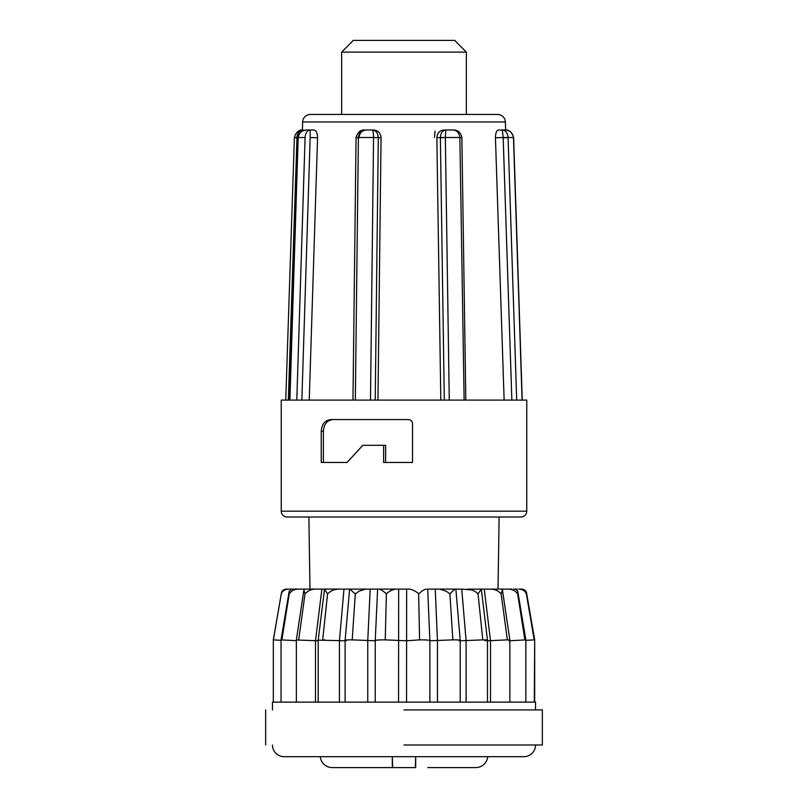<?xml version="1.0" encoding="UTF-8"?>
<svg xmlns="http://www.w3.org/2000/svg" width="808" height="808" viewBox="0 0 808 808"><rect width="100%" height="100%" fill="white"/><g stroke="black" fill="none" stroke-linecap="round" stroke-linejoin="round"><path stroke-width="1.21" d="M302.647 121.968A7.797 7.797 0 0 1 310.434 114.443L497.566 114.443A7.797 7.797 0 0 1 505.354 121.968L302.647 121.968L302.333 131.017M287.082 517.019A5.848 5.848 0 0 1 281.245 511.171L526.755 511.171A5.848 5.848 0 0 1 520.918 517.019L287.082 517.019M535.532 744.996A11.696 11.696 0 0 1 523.837 756.692L284.163 756.692A11.696 11.696 0 0 1 272.468 744.996M415.696 767.257L415.696 756.692L415.342 767.6L332.29 767.6A12.08 12.08 0 0 1 320.271 756.692M427.735 767.6L475.71 767.6A12.08 12.08 0 0 0 487.729 756.692L512.343 756.692M440.815 400.101L436.855 137.784C437.259 133.047 439.653 130.452 444.036 129.987L451.086 129.987M504.131 400.101L495.445 137.784C495.556 133.047 496.526 130.452 498.364 129.987L500.98 129.987M526.755 511.171L526.755 400.101L281.245 400.101L281.245 511.171M404 419.584L408.303 419.584C410.777 419.756 412.191 421.059 412.514 423.483L412.514 462.459L383.638 462.459L383.638 445.309L362.822 445.309L347.066 462.459L321.241 462.459L321.241 431.28C321.847 424.049 325.038 420.16 330.836 419.584L404 419.584M341.643 52.096L353.338 40.4L454.662 40.4L466.357 52.096L341.643 52.096L341.643 114.443M466.357 52.096L466.357 114.443M377.851 589.113L349.622 589.113L345.107 640.35L345.107 702.132M426.462 589.113C424.331 589.385 421.726 591.001 418.645 593.961L418.291 593.405C415.039 590.85 412.07 589.416 409.393 589.113L378.74 589.113C380.8 589.396 383.346 591.012 386.375 593.961L387.012 593.133C390.224 590.749 393.142 589.406 395.748 589.113M498.031 589.103L499.112 517.019M309.151 589.113L309.969 589.113L308.888 517.019M273.316 702.132L273.316 639.865L281.346 593.405C281.76 590.85 283.396 589.416 286.274 589.113L290.314 589.113M296.354 640.673L281.043 639.896L289.173 591.325L291.678 589.113L297.576 589.113L286.274 589.113M318.211 640.784L296.354 639.986L303.899 589.911L304.737 589.113L309.292 589.113L291.678 589.113M345.107 640.784L318.211 640.148L324.513 589.173L327.462 589.113L304.737 589.113M511.787 589.113L497.274 589.113L501.687 589.113L502.414 589.81L501.152 593.961L507.363 639.875L487.487 640.784M501.152 593.961C498.9 591.284 495.89 589.678 492.112 589.173L484.275 589.113L490.506 640.784L490.506 702.132M365.61 589.113L359.035 591.163L355.308 593.961L349.803 589.113L350.844 589.113L338.077 589.113L334.249 589.81C331.3 590.82 329.078 592.203 327.563 593.961L324.513 589.173M322.675 639.875L327.563 593.961M484.8 640.784C488.941 640.138 488.274 639.835 482.8 639.875L460.207 640.784M484.275 589.113L478.568 589.113L481.295 589.113L478.053 593.961C476.589 592.264 474.447 590.911 471.63 589.911L461.732 589.113L466.105 640.784L466.105 702.132M461.732 589.113L455.641 589.113C454.51 589.385 452.601 591.001 449.915 593.961L452.854 639.875L429.725 640.784C430.038 640.138 426.654 639.835 419.584 639.875L406.535 640.784L385.254 639.875C378.215 639.835 374.942 640.138 375.437 640.784L352.197 639.875L355.308 593.961M449.915 593.961L446.481 591.325L439.673 589.113L435.249 589.113L437.461 640.784L437.461 702.132M385.254 639.875L386.375 593.961M398.556 702.132L398.667 589.113M406.535 702.132L406.646 589.113M507.363 639.875L509.868 640.007L509.868 702.132M515.423 589.113L517.736 591.163L517.625 593.961L524.897 639.875L525.836 639.896L525.836 702.132M534.684 702.132L534.684 639.865L534.3 702.132M324.079 639.865L324.877 639.865M534.755 702.132L273.811 702.132M404 709.919L542.35 709.919L404 709.919M404 744.996L542.35 744.996L404 744.996M392.304 767.257L392.304 756.692L392.658 767.6L333.856 767.6M301.859 400.101L310.151 137.784L310.161 129.987L306.818 129.987L313.928 129.987C316.201 130.442 317.413 133.047 317.564 137.784L309.242 400.101M359.025 137.784C359.479 133.047 361.893 130.452 366.256 129.987L373.599 129.987C378.144 130.442 380.629 133.047 381.053 137.784L377.962 400.101M375.225 400.101L378.296 137.784L381.053 137.784M378.296 137.512L373.569 137.643L378.296 137.512C377.912 132.926 375.871 130.421 372.205 129.987C372.942 130.239 373.397 132.744 373.569 137.512L356.277 137.512M373.599 129.987L372.205 129.987M354.692 400.101L355.328 400.101L358.399 137.512C359.035 132.825 361.186 130.32 364.863 129.987L364.863 129.987C360.752 129.532 357.813 132.027 356.055 137.471L352.975 400.101M288.345 400.101L296.98 137.512L294.546 137.512M294.395 137.653L294.395 137.481C296.082 132.058 298.98 129.563 303.091 129.987C299.384 130.421 297.354 132.926 296.98 137.512M356.267 137.784L358.399 137.643M310.151 137.512L317.564 137.784M310.161 129.987C307.242 130.239 305.545 132.744 305.081 137.512L298.172 137.512C298.98 132.825 301.859 130.32 306.818 129.987C301.929 130.078 298.96 132.573 297.91 137.471M294.536 137.643L296.97 137.784M362.661 137.512L360.53 137.512M498.364 129.987L504.909 129.987C509.777 130.239 512.625 132.744 513.454 137.512L503.182 137.512L502.303 129.987C505.626 130.32 507.555 132.825 508.06 137.512L516.696 400.101M495.445 137.784L503.182 137.512M508.06 137.643L503.182 137.784L511.858 400.101M464.125 400.101L459.883 137.643L461.499 137.784M444.036 129.987L452.874 129.987C456.833 130.239 459.166 132.744 459.873 137.512L459.883 137.643M436.855 137.784L440.38 137.512C440.724 132.926 442.542 130.421 445.834 129.987L445.339 137.512L461.499 137.512M440.38 137.512L445.339 137.512L440.38 137.784L444.309 400.101M332.896 419.584C327.159 420.13 323.988 424.028 323.382 431.28L323.382 462.459M385.638 462.459L385.638 445.309L383.638 445.309M435.098 131.199L434.431 137.512M448.965 137.512L447.47 137.512M298.182 589.113L297.566 589.113M295.718 589.113L293.496 589.113M290.365 589.113L286.436 589.113M338.077 589.113L324.564 589.113M435.249 589.113L427.523 589.113M454.773 589.113L439.673 589.113M487.487 640.158L481.326 589.143L467.529 589.113M501.687 589.113L491.062 589.113M517.322 589.113L514.282 589.113M514.908 589.103L513.585 589.113M534.684 639.865L526.745 593.961C526.412 591.012 524.745 589.396 521.726 589.113L518.817 589.113M502.829 589.113L501.091 589.113M288.305 589.113C284.699 589.385 282.346 591.001 281.255 593.961L281.346 593.405M298.061 589.113C294.021 589.385 291.072 591.001 289.224 593.961L289.173 591.325M315.039 589.113C310.838 589.385 307.505 591.001 305.02 593.961L303.899 589.911M517.625 593.961C515.716 591.012 512.726 589.396 508.656 589.113M521.564 589.113C524.503 589.385 526.099 591.001 526.351 593.961C525.2 591.012 522.786 589.396 519.11 589.113M526.24 593.153L534.189 639.875L525.836 640.34M422.19 639.865L422.746 639.875M281.043 640.31L273.397 639.875L281.255 593.961M281.881 639.875L289.224 593.961M526.301 593.506L534.189 639.875M298.687 639.875L305.02 593.961M517.736 591.163L525.836 639.896L509.03 640.784M315.504 702.132L315.504 640.784L321.887 589.113M339.431 702.132L339.431 640.784L343.986 589.113M478.053 593.961L482.8 639.875M352.197 639.875C345.774 639.835 343.804 640.138 346.289 640.784M367.761 702.132L367.761 640.784L370.175 589.113M459.146 640.784C461.449 640.138 459.348 639.835 452.854 639.875M375.225 702.132L375.225 640.592L377.629 589.113M418.645 593.961L419.584 639.875M338.047 767.6L380.265 767.6M513.605 137.481C511.919 132.058 509.02 129.563 504.909 129.987L502.303 129.987M465.812 400.101L461.873 137.471C460.661 132.32 457.661 129.825 452.874 129.987L445.834 129.987M370.488 400.101L373.569 137.643M296.799 400.101L305.081 137.643M298.172 137.643L289.89 400.101M323.382 431.28L321.241 431.28M522.099 400.101L513.464 137.643M445.339 137.643L449.268 400.101M505.354 121.968L505.636 130.007M535.532 702.132L535.532 709.919M542.35 709.919L542.35 744.996M289.618 400.101L297.899 137.653M285.759 400.101L294.385 137.653M522.241 400.101L513.615 137.653M509.868 639.997L502.414 589.81M460.207 702.132L460.207 640.38L455.874 589.113M429.886 640.613L427.695 589.113M429.886 640.623L429.886 702.132M487.487 640.168L487.487 702.132M318.211 640.148L318.211 702.132M296.354 639.986L296.354 702.132M281.043 639.896L281.043 702.132M272.468 702.132L272.468 709.919M265.65 709.919L265.65 744.996"/></g></svg>
